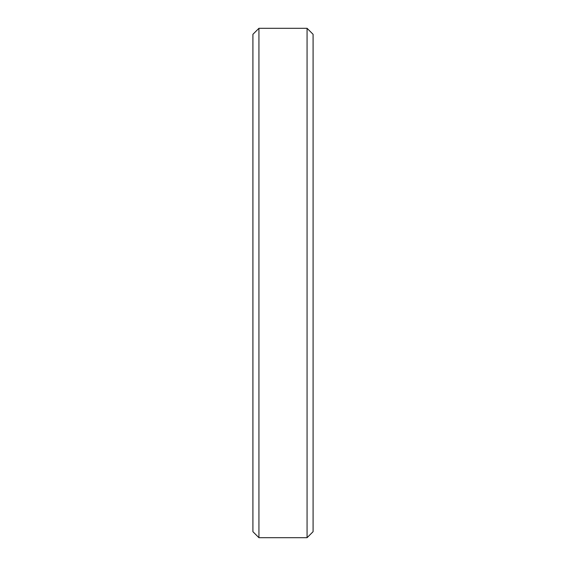 <?xml version="1.0" encoding="UTF-8"?>
<svg xmlns="http://www.w3.org/2000/svg" width="566" height="566" viewBox="0 0 566 566"><rect width="100%" height="100%" fill="white"/><g stroke="black" fill="none" stroke-linecap="round" stroke-linejoin="round"><path stroke-width="0.42" stroke-dasharray="2.83 2.12" d="M313.083 531.686L313.083 34.314M307.069 28.3L307.069 537.7M252.917 34.314L252.917 531.686M258.931 537.7L258.931 28.3"/><path stroke-width="0.85" d="M307.069 28.3L313.083 34.314L313.083 531.686L307.069 537.7L307.069 28.3L258.931 28.3L258.931 537.7L252.917 531.686L252.917 34.314L258.931 28.3M307.069 537.7L258.931 537.7"/></g></svg>
